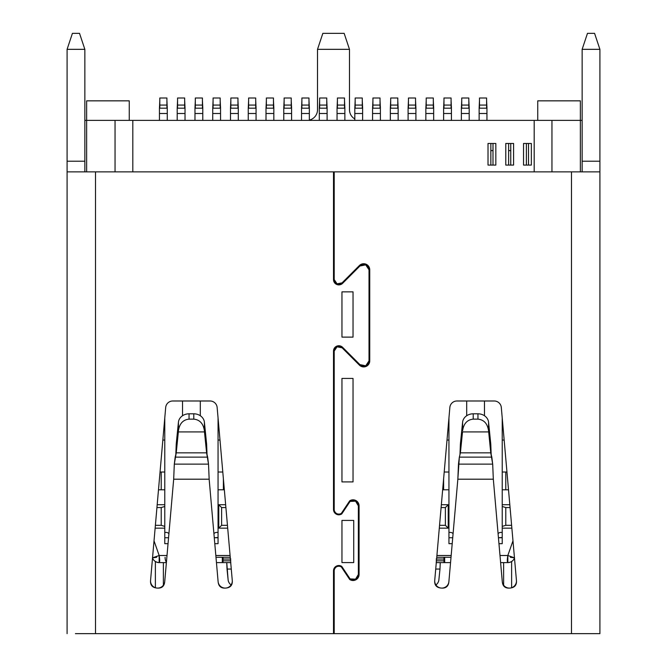 <?xml version="1.0" encoding="UTF-8"?>
<svg xmlns="http://www.w3.org/2000/svg" width="667" height="667" viewBox="0 0 667 667"><rect width="100%" height="100%" fill="white"/><g stroke="black" fill="none" stroke-linecap="round" stroke-linejoin="round"><path stroke-width="1" d="M248.249 113.507L248.249 120.377L248.249 113.507L256.061 113.507L256.061 120.377L256.061 113.507L248.249 113.507L248.249 108.196L256.061 108.196L256.061 113.507M248.249 108.196L248.608 100.475L248.249 108.196L256.061 108.196L256.061 107.704L256.061 108.196M255.711 100.475L256.061 107.704L255.711 100.475M248.608 97.999L255.711 97.999L255.711 107.545L255.711 105.069L248.608 105.069L255.711 105.069L255.711 97.999L248.608 97.999L248.608 105.069L248.608 97.999M248.608 107.545L248.608 105.069L248.608 107.545M502.226 537.485L498.441 537.744L502.226 537.744L502.226 543.68L502.226 532.416L500.8 532.416A3.552 3.552 0 0 0 498.082 533.683A3.552 3.552 0 0 1 500.8 532.416A3.552 3.552 0 0 0 498.082 533.683A3.552 3.552 0 0 1 500.8 532.416L502.226 532.416L502.226 417.967L502.226 543.68L498.958 543.68L502.226 543.68L502.226 532.416L500.8 532.416L502.226 532.416L502.226 537.202M484.467 400.992L484.467 415.724L484.467 400.992M479.131 113.507L479.131 120.377L479.131 113.507L486.952 113.507L486.952 120.377L486.952 113.507L479.131 113.507L479.131 108.196L486.952 108.196L486.952 113.507M479.131 108.196L479.49 100.475L479.131 108.196L486.952 108.196L486.952 107.704L486.952 108.196M486.593 100.475L486.952 107.704L486.593 100.475M479.49 97.999L486.593 97.999L486.593 107.545L486.593 105.069L479.49 105.069L486.593 105.069L486.593 97.999L479.49 97.999L479.49 105.069L479.49 97.999M479.49 107.545L479.49 105.069L479.49 107.545M390.337 113.507L390.337 120.377L390.337 113.507L398.149 113.507L398.149 120.377L398.149 113.507L390.337 113.507L390.337 108.196L398.149 108.196L398.149 113.507M390.337 108.196L390.687 100.475L390.337 108.196L398.149 108.196L398.149 107.704L398.149 108.196M397.79 100.475L398.149 107.704L397.79 100.475M390.687 97.999L397.79 97.999L397.79 107.545L397.79 105.069L390.687 105.069L397.79 105.069L397.79 97.999L390.687 97.999L390.687 105.069L390.687 97.999M390.687 107.545L390.687 105.069L390.687 107.545M266.008 113.507L266.008 120.377L266.008 113.507L273.829 113.507L273.829 120.377L273.829 113.507L266.008 113.507L266.008 108.196L273.829 108.196L273.829 113.507M266.008 108.196L266.366 100.475L266.008 108.196L273.829 108.196L273.829 107.704L273.829 108.196M273.47 100.475L273.829 107.704L273.47 100.475M266.366 97.999L273.47 97.999L273.47 107.545L273.47 105.069L266.366 105.069L273.47 105.069L273.47 97.999L266.366 97.999L266.366 105.069L266.366 97.999M266.366 107.545L266.366 105.069L266.366 107.545M218.059 537.485L214.274 537.744L218.059 537.744L218.059 543.68L218.059 532.416L216.633 532.416A3.552 3.552 0 0 0 213.915 533.683A3.552 3.552 0 0 1 216.633 532.416A3.552 3.552 0 0 0 213.915 533.683A3.552 3.552 0 0 1 216.633 532.416L218.059 532.416L218.059 417.967L218.059 543.68L214.791 543.68L218.059 543.68L218.059 532.416L216.633 532.416L218.059 532.416L218.059 537.202M200.3 400.992L200.3 415.724L200.3 400.992M194.972 113.507L194.972 120.377L194.972 113.507L202.785 113.507L202.785 120.377L202.785 113.507L194.972 113.507L194.972 108.196L202.785 108.196L202.785 113.507M194.972 108.196L195.323 100.475L194.972 108.196L202.785 108.196L202.785 107.704L202.785 108.196M202.426 100.475L202.785 107.704L202.426 100.475M195.323 97.999L202.426 97.999L202.426 107.545L202.426 105.069L195.323 105.069L202.426 105.069L202.426 97.999L195.323 97.999L195.323 105.069L195.323 97.999M195.323 107.545L195.323 105.069L195.323 107.545M223.028 557.279L223.028 562.606L223.028 557.279L215.983 557.279L230.248 557.279L223.028 557.279M223.028 559.054L230.849 559.054L223.028 559.054M212.731 113.507L212.731 120.377L212.731 113.507L220.544 113.507L220.544 120.377L220.544 113.507L212.731 113.507L212.731 108.196L220.544 108.196L220.544 113.507M212.731 108.196L213.081 100.475L212.731 108.196L220.544 108.196L220.544 107.704L220.544 108.196M220.185 100.475L220.544 107.704L220.185 100.475M213.081 97.999L220.185 97.999L220.185 107.545L220.185 105.069L213.081 105.069L220.185 105.069L220.185 97.999L213.081 97.999L213.081 105.069L213.081 97.999M213.081 107.545L213.081 105.069L213.081 107.545M354.811 113.507L354.811 120.377L354.811 113.507L362.623 113.507L362.623 120.377L362.623 113.507L354.811 113.507L354.811 108.196L362.623 108.196L362.623 113.507M354.811 108.196L355.169 100.475L354.811 108.196L362.623 108.196L362.623 107.704L362.623 108.196M362.273 100.475L362.623 107.704L362.273 100.475M355.169 97.999L362.273 97.999L362.273 107.545L362.273 105.069L355.169 105.069L362.273 105.069L362.273 97.999L355.169 97.999L355.169 105.069L355.169 97.999M355.169 107.545L355.169 105.069L355.169 107.545M230.49 113.507L230.49 120.377L230.49 113.507L238.302 113.507L238.302 120.377L238.302 113.507L230.49 113.507L230.49 108.196L238.302 108.196L238.302 113.507M230.49 108.196L230.849 100.475L230.49 108.196L238.302 108.196L238.302 107.704L238.302 108.196M237.952 100.475L238.302 107.704L237.952 100.475M230.849 97.999L237.952 97.999L237.952 107.545L237.952 105.069L230.849 105.069L237.952 105.069L237.952 97.999L230.849 97.999L230.849 105.069L230.849 97.999M230.849 107.545L230.849 105.069L230.849 107.545M408.096 113.507L408.096 120.377L408.096 113.507L415.908 113.507L415.908 120.377L415.908 113.507L408.096 113.507L408.096 108.196L415.908 108.196L415.908 113.507M408.096 108.196L408.446 100.475L408.096 108.196L415.908 108.196L415.908 107.704L415.908 108.196M415.549 100.475L415.908 107.704L415.549 100.475M408.446 97.999L415.549 97.999L415.549 107.545L415.549 105.069L408.446 105.069L415.549 105.069L415.549 97.999L408.446 97.999L408.446 105.069L408.446 97.999M408.446 107.545L408.446 105.069L408.446 107.545M461.372 113.507L461.372 120.377L461.372 113.507L469.193 113.507L469.193 120.377L469.193 113.507L461.372 113.507L461.372 108.196L469.193 108.196L469.193 113.507M461.372 108.196L461.731 100.475L461.372 108.196L469.193 108.196L469.193 107.704L469.193 108.196M468.834 100.475L469.193 107.704L468.834 100.475M461.731 97.999L468.834 97.999L468.834 107.545L468.834 105.069L461.731 105.069L468.834 105.069L468.834 97.999L461.731 97.999L461.731 105.069L461.731 97.999M461.731 107.545L461.731 105.069L461.731 107.545M450.367 532.416L448.941 532.416L450.367 532.416A3.552 3.552 0 0 1 453.085 533.683A3.552 3.552 0 0 0 450.367 532.416A3.552 3.552 0 0 1 453.085 533.683A3.552 3.552 0 0 0 450.367 532.416L448.941 532.416L448.941 417.967L448.941 532.416L448.941 489.795L442.655 489.795L448.941 489.795L448.941 440.062L447.007 440.062L448.941 440.062L448.941 417.967L448.941 472.028L444.214 472.028L448.941 472.028L448.941 532.416L450.367 532.416M466.7 415.724L466.7 400.992L466.7 415.724M443.613 113.507L443.613 120.377L443.613 113.507L451.426 113.507L451.426 120.377L451.426 113.507L443.613 113.507L443.613 108.196L451.426 108.196L451.426 113.507M443.613 108.196L443.972 100.475L443.613 108.196L451.426 108.196L451.426 107.704L451.426 108.196M451.075 100.475L451.426 107.704L451.075 100.475M443.972 97.999L451.075 97.999L451.075 107.545L451.075 105.069L443.972 105.069L451.075 105.069L451.075 97.999L443.972 97.999L443.972 105.069L443.972 97.999M443.972 107.545L443.972 105.069L443.972 107.545M333.5 176.53L334.209 178.039L333.5 176.53M319.293 113.507L319.293 120.377L319.293 113.507L327.105 113.507L327.105 120.377L327.105 113.507L319.293 113.507L319.293 108.196L327.105 108.196L327.105 113.507M319.293 108.196L319.643 100.475L319.293 108.196L327.105 108.196L327.105 107.704L327.105 108.196M326.755 100.475L327.105 107.704L326.755 100.475M319.643 97.999L326.755 97.999L326.755 107.545L326.755 105.069L319.643 105.069L326.755 105.069L326.755 97.999L319.643 97.999L319.643 105.069L319.643 97.999M319.643 107.545L319.643 105.069L319.643 107.545M580.365 171.878L580.365 120.377L551.951 120.377L551.951 171.878L551.951 120.377L534.192 120.377L580.365 120.377L580.365 100.842L580.365 120.377L582.141 120.377L580.365 120.377L580.365 171.878M164.774 422.303L164.774 440.062L162.84 440.062L164.774 440.062L164.774 417.967L164.774 532.416L166.2 532.416L164.774 532.416L164.774 528.156L155.136 528.156L164.774 528.156L164.774 526.388L161.222 525.313L155.386 525.313L161.222 525.313L164.774 526.388L164.774 505.594L164.774 527.272L164.774 489.795L158.496 489.795L164.774 489.795L164.774 472.028L164.774 504.711L157.187 504.711L164.774 504.711L164.774 532.416L166.2 532.416L164.774 532.416L164.774 537.202L164.774 532.416L166.2 532.416A3.552 3.552 0 0 1 168.918 533.683A3.552 3.552 0 0 0 166.2 532.416L164.774 532.416L164.774 422.303M164.774 530.782L164.774 532.416L164.774 530.782M436.151 562.606L450.55 562.606L444.681 562.606L444.681 557.279L444.681 562.606L444.681 557.279L443.972 557.279L443.972 559.054L436.151 559.054L443.972 559.054L436.151 559.054L443.972 559.054L443.972 560.83L436.151 560.83L443.972 560.83L443.972 562.606L443.972 557.279L443.972 562.606L443.972 557.279L444.681 557.279L436.752 557.279L451.017 557.279L444.681 557.279L444.681 562.606L450.55 562.606L436.285 562.606M359.071 557.279L358.362 557.279L359.071 557.279M223.387 478.864L223.387 489.795L223.387 478.864M219.993 440.062L218.059 440.062L219.993 440.062M222.786 472.028L218.059 472.028L222.786 472.028M224.345 489.795L218.059 489.795L224.345 489.795M359.071 543.68L358.362 543.68L359.071 543.68M342.379 512.99L342.379 511.814L342.379 512.99M334.209 489.795L333.5 489.795L334.209 489.795M168.042 543.68L164.774 543.68L164.774 537.744L168.559 537.744L164.774 537.744L164.774 543.68L168.042 543.68M160.047 472.028L164.774 472.028L164.774 440.062L164.774 489.795L164.774 472.028L160.047 472.028M152.543 557.82L159.163 555.503L154.027 540.837L159.163 555.503L167.008 555.503L159.163 555.503L159.163 562.606L166.383 562.606L159.163 562.606A7.104 7.104 -90 0 1 152.526 558.037M215.825 555.503L230.09 555.503L215.825 555.503M358.362 555.503L359.071 555.503L358.362 555.503M436.91 555.503L451.175 555.503L436.91 555.503M499.992 555.503L507.837 555.503L512.973 540.837L507.837 555.503L499.992 555.503M504.16 440.062L502.226 440.062L504.16 440.062M502.226 472.028L506.953 472.028L502.226 472.028M508.504 489.795L502.226 489.795L508.504 489.795M502.226 504.711L509.813 504.711L502.226 504.711M511.864 528.156L502.226 528.156L511.864 528.156M452.209 543.68L448.941 543.68L448.941 537.744L452.726 537.744L448.941 537.744L448.941 543.68L452.209 543.68M441.354 504.711L448.232 504.711L448.232 528.156L439.303 528.156L448.232 528.156L448.232 504.711L445.389 507.554L445.389 525.313L445.389 507.554L445.389 525.313L448.232 528.156L445.389 525.313L439.553 525.313L445.389 525.313L445.389 507.554L448.232 504.711L441.354 504.711M333.5 504.711L334.209 504.711L333.5 504.711M341.671 512.873L341.671 513.982L341.671 512.873M218.768 504.711L225.646 504.711L218.768 504.711L218.768 528.156L218.768 504.711L221.611 507.554L218.768 504.711M227.697 528.156L218.768 528.156L221.611 525.313L221.611 507.554L225.896 507.554L221.611 507.554L221.611 525.313L218.768 528.156L227.697 528.156M230.849 560.83L223.028 560.83L230.849 560.83M230.849 562.606L216.45 562.606L222.319 562.606L222.319 557.279L222.319 562.606L216.45 562.606L230.715 562.606M358.362 562.606L359.071 562.606L358.362 562.606M514.474 558.037A7.104 7.104 0 0 1 507.837 562.606L500.617 562.606L507.837 562.606L507.837 555.503L514.457 557.82M448.941 497.215L448.941 537.185L448.941 497.215M443.613 489.795L443.613 478.864L443.613 489.795M132.808 120.377L132.808 171.878L534.192 171.878L534.192 120.377L115.049 120.377L132.808 120.377L132.808 171.878L132.808 120.377L132.808 171.878L599.908 171.878L599.908 161.222L582.141 161.222L582.141 49.333L599.908 49.333L594.58 33.35L587.477 33.35L582.141 49.333L587.477 33.35L594.58 33.35L599.908 49.333L582.141 49.333L582.141 161.222L599.908 161.222L599.908 49.333L599.908 171.878L571.486 171.878L571.486 633.65L599.908 633.65L599.908 171.878L599.908 633.65L334.209 633.65L571.486 633.65L571.486 171.878L534.192 171.878L534.192 120.377L132.808 120.377M115.049 171.878L115.049 120.377L84.859 120.377L84.859 109.721L84.859 120.377L86.635 120.377L86.635 100.842L129.256 100.842L129.256 120.377L129.256 100.842L86.635 100.842L86.635 171.878L86.635 100.842L86.635 120.377L115.049 120.377L115.049 171.878M334.209 381.449L333.5 381.449L334.209 381.449M333.5 358.604L334.209 358.604L333.5 358.604M352.893 358.604L353.894 358.604L352.893 358.604M369.018 358.604L369.735 358.604L369.018 358.604M334.209 225.771L333.5 225.771L334.209 225.771M333.5 203.852L334.209 203.852L333.5 203.852M333.5 357.02L334.209 357.02L333.5 357.02M351.309 357.02L352.309 357.02L351.309 357.02M369.018 357.02L369.735 357.02L369.018 357.02M334.209 228.406L333.5 228.406L334.209 228.406M334.209 399.216L333.5 399.216L334.209 399.216M156.937 507.554L161.222 507.554L164.774 506.478L161.222 507.554L161.222 525.313L161.222 507.554L156.937 507.554M161.222 489.795L161.222 472.028L161.222 489.795M582.141 171.878L582.141 120.377L582.141 171.878M537.744 100.842L580.365 100.842L537.744 100.842L537.744 120.377L537.744 100.842M338.828 514.866L338.828 514.09L338.828 514.866M334.209 422.303L333.5 422.303L334.209 422.303M333.5 191.237L334.209 191.237L333.5 191.237M334.209 202.359L333.5 202.359L334.209 202.359M334.209 262.548L333.5 262.548L334.209 262.548M333.5 260.68L334.209 260.68L333.5 260.68M369.018 301.442L369.735 301.442L369.018 301.442M369.735 303.31L369.018 303.31L369.735 303.31M369.018 335.276L369.735 335.276L369.018 335.276M369.735 336.385L369.018 336.385L369.735 336.385M334.209 392.113L333.5 392.113L334.209 392.113M511.614 525.313L505.778 525.313L502.226 526.388L505.778 525.313L505.778 507.554L510.063 507.554L505.778 507.554L502.226 506.478L505.778 507.554L505.778 525.313L511.614 525.313M505.778 472.028L505.778 489.795L505.778 472.028M334.209 472.028L333.5 472.028L334.209 472.028M334.209 440.062L333.5 440.062L334.209 440.062M358.362 537.744L359.071 537.744L358.362 537.744M514.54 557.854L507.837 555.503C507.128 559.838 507.128 562.206 507.837 562.606L507.837 562.606C511.197 562.331 513.44 560.747 514.54 557.854L510.322 557.279M166.425 562.114A5.328 2.326 90 0 1 165.083 557.279M158.538 562.581L159.163 562.606L158.538 562.581M156.678 557.279L152.451 557.854C153.56 560.747 155.803 562.331 159.163 562.606C159.872 562.206 159.872 559.838 159.163 555.503L152.451 557.854M157.362 562.381L155.278 561.447M505.778 143.463L513.59 143.463L513.59 165.083L505.778 165.083L505.778 143.463L505.778 165.083L505.778 143.463L505.778 165.083L513.59 165.083L513.59 143.463L513.59 165.083L513.59 143.463L505.778 143.463M488.019 143.463L495.831 143.463L495.831 165.083L488.019 165.083L488.019 143.463L495.831 143.463L495.831 165.083L495.831 143.463L495.831 165.083L488.019 165.083L488.019 143.463M523.537 143.463L531.349 143.463L531.349 165.083L523.537 165.083L523.537 143.463L523.537 165.083L523.537 143.463L523.537 165.083L531.349 165.083L531.349 143.463L523.537 143.463M508.621 143.463L508.621 150.567L508.621 143.463M508.621 150.65L508.621 165.083L508.621 150.65L510.772 150.567L508.587 150.567L510.772 150.567L510.747 143.463L510.747 150.65L508.621 150.65M490.829 150.567L493.013 150.567L490.829 150.567L490.854 165.083L490.854 150.65L493.013 150.567L492.988 143.463L492.988 150.65L490.829 150.567M490.854 143.463L490.854 150.567L490.854 143.463M492.988 165.083L492.988 150.65L492.988 165.083M510.747 165.083L510.747 150.65L510.747 165.083M526.38 165.083L526.38 143.463L526.38 165.083M531.349 143.463L531.349 165.083L531.349 143.463M528.506 165.083L528.506 143.463L528.506 165.083M369.735 344.03L369.018 344.03L369.735 344.03M333.5 507.554L334.209 507.554L333.5 507.554M448.941 472.028L448.941 489.795L448.941 472.028M441.104 507.554L445.389 507.554L441.104 507.554M227.447 525.313L221.611 525.313L227.447 525.313M372.57 113.507L372.57 120.377L372.57 113.507L380.39 113.507L380.39 120.377L380.39 113.507L372.57 113.507L372.57 108.196L380.39 108.196L380.39 113.507M372.57 108.196L372.928 100.475L372.57 108.196L380.39 108.196L380.39 107.704L380.39 108.196M380.032 100.475L380.39 107.704L380.032 100.475M372.928 97.999L380.032 97.999L380.032 107.545L380.032 105.069L372.928 105.069L380.032 105.069L380.032 97.999L372.928 97.999L372.928 105.069L372.928 97.999M372.928 107.545L372.928 105.069L372.928 107.545M177.205 113.507L177.205 120.377L177.205 113.507L185.026 113.507L185.026 120.377L185.026 113.507L177.205 113.507L177.205 108.196L185.026 108.196L185.026 113.507M177.205 108.196L177.564 100.475L177.205 108.196L185.026 108.196L185.026 107.704L185.026 108.196M184.667 100.475L185.026 107.704L184.667 100.475M177.564 97.999L184.667 97.999L184.667 107.545L184.667 105.069L177.564 105.069L184.667 105.069L184.667 97.999L177.564 97.999L177.564 105.069L177.564 97.999M177.564 107.545L177.564 105.069L177.564 107.545M337.052 113.507L337.052 120.377L337.052 113.507L344.864 113.507L344.864 120.377L344.864 113.507L337.052 113.507L337.052 108.196L344.864 108.196L344.864 113.507M337.052 108.196L337.41 100.475L337.052 108.196L344.864 108.196L344.864 107.704L344.864 108.196M344.514 100.475L344.864 107.704L344.514 100.475M337.41 97.999L344.514 97.999L344.514 107.545L344.514 105.069L337.41 105.069L344.514 105.069L344.514 97.999L337.41 97.999L337.41 105.069L337.41 97.999M337.41 107.545L337.41 105.069L337.41 107.545M425.854 113.507L425.854 120.377L425.854 113.507L433.667 113.507L433.667 120.377L433.667 113.507L425.854 113.507L425.854 108.196L433.667 108.196L433.667 113.507M425.854 108.196L426.213 100.475L425.854 108.196L433.667 108.196L433.667 107.704L433.667 108.196M433.317 100.475L433.667 107.704L433.317 100.475M426.213 97.999L433.317 97.999L433.317 107.545L433.317 105.069L426.213 105.069L433.317 105.069L433.317 97.999L426.213 97.999L426.213 105.069L426.213 97.999M426.213 107.545L426.213 105.069L426.213 107.545M283.767 113.507L283.767 120.377L283.767 113.507L291.587 113.507L291.587 120.377L291.587 113.507L283.767 113.507L283.767 108.196L291.587 108.196L291.587 113.507M283.767 108.196L284.125 100.475L283.767 108.196L291.587 108.196L291.587 107.704L291.587 108.196M291.229 100.475L291.587 107.704L291.229 100.475M284.125 97.999L291.229 97.999L291.229 107.545L291.229 105.069L284.125 105.069L291.229 105.069L291.229 97.999L284.125 97.999L284.125 105.069L284.125 97.999M284.125 107.545L284.125 105.069L284.125 107.545M301.534 113.507L301.534 120.377L301.534 113.507L309.346 113.507L309.346 120.377L309.346 113.507L301.534 113.507L301.534 108.196L309.346 108.196L309.346 113.507M301.534 108.196L301.884 100.475L301.534 108.196L309.346 108.196L309.346 107.704L309.346 108.196M308.988 100.475L309.346 107.704L308.988 100.475M301.884 97.999L308.988 97.999L308.988 107.545L308.988 105.069L301.884 105.069L308.988 105.069L308.988 97.999L301.884 97.999L301.884 105.069L301.884 97.999M301.884 107.545L301.884 105.069L301.884 107.545M166.2 532.416A3.552 3.552 0 0 1 168.918 533.683A3.552 3.552 0 0 0 166.2 532.416M182.533 415.724L182.533 400.992L182.533 415.724M159.446 113.507L159.446 120.377L159.446 113.507L167.267 113.507L167.267 120.377L167.267 113.507L159.446 113.507L159.446 108.196L167.267 108.196L167.267 113.507M159.446 108.196L159.805 100.475L159.446 108.196L167.267 108.196L167.267 107.704L167.267 108.196M166.908 100.475L167.267 107.704L166.908 100.475M159.805 97.999L166.908 97.999L166.908 107.545L166.908 105.069L159.805 105.069L166.908 105.069L166.908 97.999L159.805 97.999L159.805 105.069L159.805 97.999M159.805 107.545L159.805 105.069L159.805 107.545M333.5 279.573L336.785 284.501L342.596 283.342A5.328 5.328 0 0 1 333.5 279.573L333.5 171.878L333.5 279.573L336.785 284.501L342.596 283.342L359.922 266.016L365.733 264.857L369.018 269.785L369.018 360.872L365.733 365.791L359.922 364.632L342.596 347.307L336.785 346.148L333.5 351.075L333.5 509.471L336.301 514.165L341.754 513.923L350.108 501.409L355.561 501.167L358.362 505.861L358.362 574.462L355.561 579.156L350.108 578.914L341.754 566.4L336.301 566.158L333.5 570.852L333.5 633.65L95.514 633.65L95.514 171.878L132.808 171.878L67.092 171.878L95.514 171.878L95.514 633.65L334.209 633.65L334.209 570.852A4.619 4.619 0 0 1 341.371 566.992L349.716 579.506L355.903 579.781L359.071 574.462L359.071 505.861L355.903 500.542L349.716 500.817L341.371 513.332A4.619 4.619 0 0 1 334.209 509.471L334.209 351.075L337.06 346.807L342.096 347.807L359.421 365.141L366 366.45L369.735 360.872L369.735 269.785L366 264.207L359.421 265.516L342.096 282.841L337.06 283.842L334.209 279.573L334.209 171.878L334.209 279.573A4.619 4.619 0 0 0 342.096 282.841L359.421 265.516A6.036 6.036 0 0 1 369.735 269.785L366 264.207L359.421 265.516M341.954 291.863L341.954 337.118L353.035 337.118L353.035 291.863L341.954 291.863L353.035 291.863L353.035 337.118L341.954 337.118L341.954 291.863L353.035 291.863L353.035 337.118L341.954 337.118L341.954 291.863M164.724 581.607L173.678 479.198L209.155 479.198L218.109 581.607C218.526 586.326 221.094 588.477 225.805 588.069C230.524 587.652 232.675 585.084 232.266 580.365L217.142 407.47A7.104 7.104 0 0 0 210.063 400.992L172.77 400.992A7.104 7.104 0 0 0 165.691 407.47L150.567 580.365C150.158 585.084 152.309 587.652 157.028 588.069C161.748 588.477 164.307 586.326 164.724 581.607A7.104 7.104 0 0 1 157.028 588.069A7.104 7.104 0 0 1 150.567 580.365C150.158 585.084 152.309 587.652 157.028 588.069C161.748 588.477 164.307 586.326 164.724 581.607L173.678 479.198L209.155 479.198L208.521 464.124L174.312 464.124L173.678 479.198L174.312 464.124L176.238 452.843L175.179 457.128L207.654 457.128L208.521 464.124L174.312 464.124L175.179 457.128L207.654 457.128L206.603 452.843L206.603 443.964L207.028 454.619L206.603 443.964L206.603 452.843L208.521 464.124L209.155 479.198L218.109 581.607C218.526 586.326 221.094 588.477 225.805 588.069C230.524 587.652 232.675 585.084 232.266 580.365A7.104 7.104 0 0 1 225.805 588.069A7.104 7.104 0 0 1 218.109 581.607M341.954 520.418L341.954 562.581L353.727 562.581L353.727 520.418L341.954 520.418L353.727 520.418L353.727 562.581L341.954 562.581L341.954 520.418L353.727 520.418L353.727 562.581L341.954 562.581L341.954 520.418M75.421 633.65L95.514 633.65L75.421 633.65M163.382 562.606L163.382 585.793L163.382 562.606M333.5 626.546L334.209 626.546L333.5 626.546M503.618 585.793L503.618 562.606L503.618 585.793M369.018 120.377L362.623 120.377L369.018 120.377M354.811 118.951A10.655 10.655 0 0 1 349.483 109.721L349.483 49.333L317.517 49.333L317.517 109.721A10.655 10.655 0 0 1 309.346 120.085A10.655 10.655 0 0 0 317.517 109.721L317.517 49.333L349.483 49.333L344.155 33.35L322.845 33.35L317.517 49.333L322.845 33.35L344.155 33.35L349.483 49.333L349.483 109.721A10.655 10.655 0 0 0 354.811 118.951M301.534 120.377L297.982 120.377L301.534 120.377M342.596 283.342L359.922 266.016A5.328 5.328 0 0 1 369.018 269.785L369.018 360.872A5.328 5.328 0 0 1 359.922 364.632L342.596 347.307L336.793 346.148L333.5 351.075L333.5 509.471L336.301 514.165L341.754 513.923L350.108 501.409A5.328 5.328 0 0 1 358.362 505.861L358.362 574.462A5.328 5.328 0 0 1 350.108 578.914L341.754 566.4L336.301 566.158L333.5 570.852L333.5 633.65L334.209 633.65L334.209 570.852A4.619 4.619 0 0 1 341.371 566.992L349.716 579.506L355.903 579.781L359.071 574.462L359.071 505.861L355.903 500.542L349.716 500.817L341.371 513.332A4.619 4.619 0 0 1 334.209 509.471L334.209 351.075A4.619 4.619 0 0 1 342.096 347.807L359.421 365.141L366 366.45L369.735 360.872L369.735 269.785M155.378 587.81L155.378 561.514L155.378 587.81M84.859 49.333L84.859 171.878L84.859 49.333L79.523 33.35L84.859 49.333L67.092 49.333L67.092 633.65L67.092 49.333L84.859 49.333M232.266 580.365L217.142 407.47A7.104 7.104 0 0 0 210.063 400.992L172.77 400.992A7.104 7.104 0 0 0 165.691 407.47L150.567 580.365M176.238 443.964L176.238 452.843L206.603 452.843L176.238 452.843L178.347 431.916L204.486 431.916L206.603 452.843L204.402 430.799L204.402 422.228L206.603 443.964L204.402 422.228A10.655 9.23 180 0 0 193.789 413.807A10.655 9.23 0 0 1 204.402 422.228L204.402 430.799C203.36 423.645 199.825 419.76 193.789 419.134L189.044 419.134C183.016 419.76 179.473 423.645 178.431 430.799L176.238 452.843L176.238 443.964L178.431 422.228L178.347 431.916L204.486 431.916L204.402 430.799C203.36 423.645 199.825 419.76 193.789 419.134L193.789 413.807L193.789 419.134L189.044 419.134L189.044 413.807L193.789 413.807L189.044 413.807L189.044 419.134C183.016 419.76 179.473 423.645 178.431 430.799L178.431 422.228A10.655 9.23 0 0 1 189.044 413.807A10.655 9.23 180 0 0 178.431 422.228L176.238 443.964L175.813 454.594L176.238 443.964M226.755 562.606L228.131 579.965A10.655 8.162 180 0 0 231.399 585.226A10.655 8.162 0 0 1 228.131 579.965L227.013 569.043L231.274 569.043L227.013 569.043L226.747 562.606M72.42 33.35L79.523 33.35L72.42 33.35L67.092 49.333L72.42 33.35M67.092 161.222L84.859 161.222L67.092 161.222M333.5 351.075A5.328 5.328 0 0 1 342.596 347.307M341.754 513.923A5.328 5.328 0 0 1 333.5 509.471M333.5 570.852A5.328 5.328 0 0 1 341.754 566.4M477.956 413.807L477.956 419.134C483.984 419.76 487.527 423.645 488.569 430.799L488.569 422.228A10.655 9.23 180 0 0 477.956 413.807L477.956 419.134L473.211 419.134L477.956 419.134C483.984 419.76 487.527 423.645 488.569 430.799L488.569 422.228L490.762 443.964L490.762 452.843L488.569 430.799L490.762 452.843L460.397 452.843L460.397 443.964L462.598 422.228L462.598 430.799C463.64 423.645 467.175 419.76 473.211 419.134L473.211 413.807L477.956 413.807A10.655 9.23 0 0 1 488.569 422.228L490.762 443.964L491.187 454.594L490.762 452.843L490.762 443.964L491.187 454.619L491.821 457.128L459.346 457.128L460.397 452.843L462.514 431.916L488.653 431.916L462.514 431.916L460.397 452.843L459.346 457.128L491.821 457.128L492.688 464.124L458.479 464.124L459.346 457.128L457.845 479.198L493.322 479.198L492.688 464.124L458.479 464.124L457.845 479.198L493.322 479.198L492.688 464.124L490.762 452.843L460.397 452.843L460.397 443.964L462.598 422.228L462.598 430.799C463.64 423.645 467.175 419.76 473.211 419.134L473.211 413.807A10.655 9.23 180 0 0 462.598 422.228A10.655 9.23 0 0 1 473.211 413.807L477.956 413.807M459.98 454.594L460.397 443.964L459.972 454.619M511.622 561.514L511.622 587.81L511.622 561.514M599.908 120.377L599.908 109.721L599.908 120.377M502.276 581.607L493.322 479.198L502.276 581.607C502.693 586.326 505.252 588.477 509.972 588.069C514.691 587.652 516.842 585.084 516.433 580.365A7.104 7.104 0 0 1 509.972 588.069A7.104 7.104 0 0 1 502.276 581.607C502.693 586.326 505.252 588.477 509.972 588.069C514.691 587.652 516.842 585.084 516.433 580.365L501.309 407.47A7.104 7.104 0 0 0 494.23 400.992A7.104 7.104 0 0 1 501.309 407.47L516.433 580.365M494.23 400.992L456.937 400.992A7.104 7.104 0 0 0 449.858 407.47A7.104 7.104 0 0 1 456.937 400.992L494.23 400.992M434.734 580.365L449.858 407.47L434.734 580.365C434.317 585.084 436.476 587.652 441.195 588.069C445.906 588.477 448.474 586.326 448.891 581.607A7.104 7.104 0 0 1 441.195 588.069A7.104 7.104 0 0 1 434.734 580.365C434.317 585.084 436.476 587.652 441.195 588.069C445.906 588.477 448.474 586.326 448.891 581.607L457.845 479.198L448.891 581.607M439.987 569.043L440.245 562.606L439.987 569.043L435.726 569.043L439.987 569.043L438.869 579.965A10.655 8.162 0 0 1 435.601 585.226A10.655 8.162 180 0 0 438.869 579.965L439.987 569.043M353.035 378.422L341.954 378.422L341.954 481.916L353.035 481.916L353.035 378.422L341.954 378.422L341.954 481.916L353.035 481.916L353.035 378.422L341.954 378.422L341.954 481.916L353.035 481.916L353.035 378.422M369.735 360.872A6.036 6.036 0 0 1 359.421 365.141M349.716 500.817A6.036 6.036 0 0 1 359.071 505.861M359.071 574.462A6.036 6.036 0 0 1 349.716 579.506M157.078 562.298L155.319 561.481"/></g></svg>
